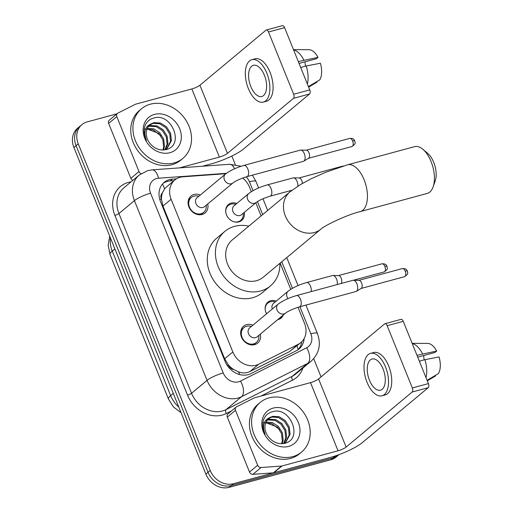 <?xml version="1.0" encoding="UTF-8"?>
<svg xmlns="http://www.w3.org/2000/svg" width="513" height="513" viewBox="0 0 513 513"><rect width="100%" height="100%" fill="white"/><g stroke="black" fill="none" stroke-linecap="round" stroke-linejoin="round"><path stroke-width="0.77" d="M266.568 313.796A10.337 8.65 -129.8 0 1 267.876 302.183A10.337 8.65 -129.8 0 1 270.697 300.727A10.337 8.65 -129.8 0 1 276.27 301.08M283.298 314.988A10.337 8.65 -129.8 0 1 281.111 318.066A10.337 8.65 -129.8 0 1 278.29 319.522A10.337 8.65 -129.8 0 1 277.693 319.663M244.271 212.388A10.337 8.65 -129.8 0 1 241.668 220.436A10.337 8.65 -129.8 0 1 238.846 221.898A10.337 8.65 -129.8 0 1 227.31 216.492A10.337 8.65 -129.8 0 1 228.432 204.559A10.337 8.65 -129.8 0 1 231.254 203.097A10.337 8.65 -129.8 0 1 236.82 203.449M260.347 334.11A10.997 9.202 -129.8 0 1 257.667 343.094A10.997 9.202 -129.8 0 1 254.666 344.646A10.997 9.202 -129.8 0 1 242.392 338.901A10.997 9.202 -129.8 0 1 243.585 326.197A10.997 9.202 -129.8 0 1 246.586 324.646A10.997 9.202 -129.8 0 1 252.903 325.178M207.759 203.943A10.997 9.202 -129.8 0 1 205.078 212.927A10.997 9.202 -129.8 0 1 202.077 214.472A10.997 9.202 -129.8 0 1 189.804 208.733A10.997 9.202 -129.8 0 1 190.996 196.03A10.997 9.202 -129.8 0 1 193.997 194.478A10.997 9.202 -129.8 0 1 200.314 195.011M225.893 173.702L182.994 176.799A19.385 16.217 50.2 0 0 180.089 177.286A19.385 16.217 50.2 0 0 174.805 180.018A19.385 16.217 50.2 0 0 171.13 199.268L232.831 351.969A19.385 16.217 50.2 0 0 258.712 364.211L298.239 344.306A19.385 16.217 50.2 0 0 300.849 342.594A19.385 16.217 50.2 0 0 304.517 323.35L298.015 307.255M233.89 369.636A19.385 16.217 -129.8 0 1 228.304 364.801L228.432 365.115A6.464 5.406 50.2 0 0 233.89 369.636L238.474 371.835C242.495 373.374 246.298 373.284 249.876 371.572L289.409 351.668L300.849 342.594M174.805 180.018L166.372 187.04L164.57 188.925L162.454 192.837A6.464 5.406 50.2 0 0 161.371 199.134A19.385 3.803 158 0 0 159.812 199.576M161.371 199.134L161.492 199.442A19.385 16.217 -129.8 0 1 162.454 192.837M161.492 199.442L162.961 206.079L224.656 358.779L228.304 364.801M251.319 191.682L249.517 187.213A19.385 16.217 50.2 0 0 242.687 178.024M290.762 289.313L280.175 263.092M261.104 215.902L255.801 202.776M338.394 454.858A19.385 16.217 -129.8 0 1 335.245 456.128L233.415 483.727L231.241 485.535A19.385 16.217 -129.8 0 1 208.041 472.274L76.091 145.679A19.385 16.217 -129.8 0 1 79.759 126.429A19.385 16.217 -129.8 0 0 76.091 145.679L208.041 472.274A19.385 16.217 -129.8 0 0 231.241 485.535L333.072 457.942L231.241 485.535L229.067 487.35A19.385 16.217 -129.8 0 1 205.867 474.083L73.91 147.487A19.385 16.217 -129.8 0 1 77.585 128.244L81.933 124.614A19.385 16.217 -129.8 0 1 87.223 121.882L116.887 113.848M339.087 454.608L338.362 455.204A19.385 16.217 -129.8 0 1 333.072 457.942A19.385 16.217 -129.8 0 0 338.362 455.204L336.188 457.019A19.385 16.217 -129.8 0 1 330.898 459.751L229.067 487.35M176.478 178.825L172.368 179.12A19.385 16.217 50.2 0 0 169.47 179.608A19.385 16.217 50.2 0 0 164.179 182.339A19.385 16.217 50.2 0 0 160.511 201.59L225.06 361.357A19.385 16.217 50.2 0 0 250.947 373.599L296.405 350.706A19.385 16.217 50.2 0 0 299.008 349A19.385 16.217 50.2 0 0 304.138 338.58M163.14 183.301A19.385 16.217 -129.8 0 1 167.296 181.422A19.385 16.217 -129.8 0 1 170.194 180.935L174.042 180.653M233.415 483.727A19.385 16.217 -129.8 0 1 210.215 470.459L78.265 143.864A19.385 16.217 -129.8 0 1 81.933 124.614M231.844 156.042L235.281 164.551M313.712 358.67L321.061 376.869M301.811 341.709A19.385 16.217 -129.8 0 1 297.873 349.847M174.099 162.916A32.306 27.029 -129.8 0 1 138.042 146.045A32.306 27.029 -129.8 0 1 141.55 108.73A32.306 27.029 -129.8 0 1 150.367 104.177A32.306 27.029 -129.8 0 1 186.418 121.055A32.306 27.029 -129.8 0 1 182.91 158.363A32.306 27.029 -129.8 0 1 174.099 162.916M182.91 158.363L180.736 160.178A32.306 27.029 -129.8 0 1 171.919 164.731A32.306 27.029 -129.8 0 1 135.868 147.853A32.306 27.029 -129.8 0 1 139.376 110.545L141.55 108.73M154.49 114.399A21.065 17.622 -129.8 0 1 179.704 128.814A21.065 17.622 -129.8 0 1 169.97 152.694A21.065 17.622 -129.8 0 1 144.756 138.286A21.065 17.622 -129.8 0 1 154.49 114.399M165.737 149.7C185.155 145.801 171.74 112.687 154.342 117.881C149.527 119.003 146.314 121.94 144.698 126.698C143.531 131.193 144.108 135.759 146.436 140.395C143.319 132.097 144.922 126.57 151.252 123.806A14.601 12.216 -129.8 0 0 150.162 124.595A14.601 12.216 -129.8 0 0 149.007 142.139C153.451 148.251 159.024 150.771 165.737 149.7M166.757 148.764L170.534 141.402L169.765 134.079L165.744 127.647L159.639 123.748L153.15 123.37L149.758 124.954M165.032 149.841L167.193 148.417L171.4 140.677L170.624 133.361L166.61 126.923L160.498 123.03L154.015 122.652L151.252 123.806M164.878 149.867L167.084 144.275L166.315 136.958L162.294 130.52L156.183 126.621L149.7 126.249L148.231 126.73M165.333 149.687L167.943 143.557L167.174 136.24L163.16 129.802L157.049 125.903L150.559 125.525L148.578 126.249M162.89 150.027L163.634 147.154L162.858 139.837L158.844 133.399L147.071 128.955M163.455 150.008L164.493 146.429L163.724 139.113L159.703 132.681L153.72 128.821L147.321 128.353M144.243 128.962L153.06 129.821L160.838 135.823M132.829 180.377A3.232 2.706 -129.8 0 1 130.841 178.332L138.991 171.534L116.804 116.611L108.647 123.409A3.232 2.706 -129.8 0 1 109.263 120.202L117.413 113.405A3.232 2.706 50.2 0 0 116.804 116.611M130.841 178.332L108.647 123.409M202.577 166.218L211.221 163.878A25.842 5.072 158 0 0 243.534 149.007L309.576 93.969L293.494 98.329L227.458 153.368A6.464 1.27 -22 0 1 219.378 157.081L179.524 167.886M266.305 30.01L282.387 25.65A3.232 1.654 74.8 0 1 284.593 27.638L268.511 31.992A3.232 1.654 -105.2 0 0 266.305 30.01A3.232 1.654 -105.2 0 0 265.965 30.19L199.923 85.229A6.464 1.27 -22 0 1 191.849 88.941L135.804 104.133A3.232 2.706 50.2 0 0 135.361 104.306L117.849 113.123A3.232 2.706 50.2 0 0 117.413 113.405M293.494 98.329A3.232 1.654 -105.2 0 0 293.667 94.257L309.749 89.903L284.593 27.638M309.749 89.903A3.232 1.654 74.8 0 1 309.576 93.969M293.667 94.257L268.511 31.992M138.991 171.534A3.232 2.706 50.2 0 0 141.101 173.631M264.394 75.231A16.153 8.259 -105.2 0 0 253.377 65.305A16.153 8.259 -105.2 0 0 250.806 86.556A16.153 8.259 -105.2 0 0 261.822 96.482A16.153 8.259 -105.2 0 0 264.394 75.231M299.053 63.439L316.341 58.751L318.015 57.36L298.316 61.611M305.049 61.817A12.921 6.605 -105.2 0 0 305.511 66.183M263.349 102.093L266.561 101.221A21.969 11.228 -105.2 0 0 270.056 72.32A21.969 11.228 -105.2 0 0 255.07 58.822L251.851 59.694A21.969 11.228 -105.2 0 0 248.363 88.595A21.969 11.228 -105.2 0 0 263.349 102.093A21.969 11.228 -105.2 0 0 266.843 73.192A21.969 11.228 -105.2 0 0 251.851 59.694M307.338 83.946A21.322 10.901 -105.2 0 0 306.242 65.985L320.388 63.234A16.801 8.586 -105.2 0 1 319.682 79.932L308.416 86.614M300.695 67.485L306.242 65.985M308.634 87.139L316.963 82.195L316.752 81.67M303.869 60.111A21.322 10.901 -105.2 0 0 293.558 49.825M318.015 57.36A16.801 8.586 -105.2 0 0 309.07 49.71L293.494 49.665M292.763 456.621A32.306 27.029 -129.8 0 1 256.705 439.744A32.306 27.029 -129.8 0 1 260.213 402.436A32.306 27.029 -129.8 0 1 269.03 397.883A32.306 27.029 -129.8 0 1 305.081 414.754A32.306 27.029 -129.8 0 1 301.573 452.068A32.306 27.029 -129.8 0 1 292.763 456.621M301.573 452.068L299.4 453.877A32.306 27.029 -129.8 0 1 290.582 458.43A32.306 27.029 -129.8 0 1 254.531 441.558A32.306 27.029 -129.8 0 1 258.039 404.244L260.213 402.436M273.16 408.104A21.065 17.622 -129.8 0 1 298.367 422.513A21.065 17.622 -129.8 0 1 288.633 446.4A21.065 17.622 -129.8 0 1 263.419 431.984A21.065 17.622 -129.8 0 1 273.16 408.104M284.401 443.405C303.818 439.5 290.403 406.392 273.012 411.586C268.19 412.709 264.977 415.645 263.361 420.397C262.194 424.899 262.771 429.464 265.099 434.101C261.983 425.803 263.586 420.269 269.915 417.511A14.601 12.216 -129.8 0 0 268.825 418.3A14.601 12.216 -129.8 0 0 267.671 435.838C272.114 441.956 277.687 444.476 284.401 443.405M285.42 442.469L289.197 435.101L288.428 427.784L284.407 421.346L278.303 417.447L271.813 417.075L268.421 418.653M283.695 443.546L285.863 442.116L290.063 434.383L289.287 427.066L285.273 420.628L279.162 416.729L272.679 416.351L269.915 417.511M283.542 443.565L285.747 437.98L284.978 430.663L280.957 424.225L274.846 420.327L268.363 419.948L266.895 420.436M283.997 443.386L286.607 437.256L285.837 429.939L281.823 423.501L275.712 419.608L269.222 419.23L267.241 419.948M281.554 443.726L282.297 440.853L281.522 433.536L277.507 427.098L265.734 422.661M282.118 443.713L283.157 440.135L282.387 432.818L278.367 426.38L272.384 422.526L265.984 422.058M262.906 422.661L271.723 423.52L279.502 429.522M422.904 149.315L427.727 153.393A17.769 9.08 74.8 0 1 433.722 162.358A17.769 9.08 74.8 0 1 435.204 180.961L433.094 186.912A24.226 12.383 -105.2 0 0 431.08 161.55A24.226 12.383 -105.2 0 0 422.904 149.315A24.226 12.383 -105.2 0 0 414.555 146.654L347.558 164.814A24.226 12.383 74.8 0 1 364.089 179.704A24.226 12.383 74.8 0 1 360.235 211.587L427.226 193.427A24.226 12.383 -105.2 0 0 433.094 186.912M320.946 229.119A24.226 20.276 50.2 0 1 314.328 232.53A24.226 20.276 50.2 0 1 285.331 215.954A24.226 20.276 50.2 0 1 289.922 191.894L232.139 240.046A24.226 20.276 50.2 0 0 229.51 268.023A24.226 20.276 50.2 0 0 256.551 280.682A24.226 20.276 50.2 0 0 263.163 277.27L320.946 229.119C323.863 225.964 346.73 214.78 360.235 211.587M279.874 263.342A35.538 29.735 -129.8 0 1 270.402 285.953A35.538 29.735 -129.8 0 1 260.707 290.961A35.538 29.735 -129.8 0 1 221.045 272.397A35.538 29.735 -129.8 0 1 224.899 231.357A35.538 29.735 -129.8 0 1 234.601 226.348A35.538 29.735 -129.8 0 1 248.85 226.118M270.402 285.953L262.246 292.75A35.538 29.735 -129.8 0 1 252.55 297.758A35.538 29.735 -129.8 0 1 212.895 279.194A35.538 29.735 -129.8 0 1 216.749 238.154L224.899 231.357M198.768 196.299L198.249 196.158A9.689 8.112 50.2 0 0 193.933 196.12A9.689 8.112 50.2 0 0 191.285 197.486A9.689 8.112 50.2 0 0 190.233 208.676A9.689 8.112 50.2 0 0 201.051 213.741A9.689 8.112 50.2 0 0 203.693 212.376A9.689 8.112 50.2 0 0 206.252 205.764L206.213 205.232M197.03 197.742A5.816 4.867 50.2 0 0 196.402 204.463A5.816 4.867 50.2 0 0 202.891 207.496A5.816 4.867 50.2 0 0 204.475 206.681L232.96 182.942A5.816 4.867 50.2 0 1 231.369 183.763A5.816 4.867 50.2 0 1 224.553 180.114A5.816 4.867 50.2 0 1 225.515 174.01L197.03 197.742M246.913 176.652A5.816 2.975 74.8 0 0 247.965 169.341A5.816 2.975 74.8 0 0 247.837 169.001A5.816 2.975 74.8 0 0 243.867 165.43L300.361 150.117A5.816 2.975 74.8 0 1 300.804 150.065A5.816 2.975 74.8 0 1 304.324 153.695A5.816 2.975 74.8 0 1 304.017 161.018A5.816 2.975 74.8 0 1 303.811 161.165A5.816 2.975 74.8 0 1 303.401 161.345L246.913 176.652C240.597 178.627 235.948 180.723 232.96 182.942M300.804 150.065L306.46 150.187A4.2 2.148 74.8 0 1 309.006 152.803A4.2 2.148 74.8 0 1 308.781 158.094A4.2 2.148 74.8 0 1 308.634 158.203A4.2 2.148 74.8 0 1 308.473 158.286M251.357 326.467L250.838 326.332A9.689 8.112 50.2 0 0 246.522 326.287A9.689 8.112 50.2 0 0 243.88 327.653A9.689 8.112 50.2 0 0 242.829 338.849A9.689 8.112 50.2 0 0 253.64 343.909A9.689 8.112 50.2 0 0 256.288 342.543A9.689 8.112 50.2 0 0 258.847 335.938L258.802 335.399M249.619 327.916A5.816 4.867 50.2 0 0 248.991 334.63A5.816 4.867 50.2 0 0 255.48 337.669A5.816 4.867 50.2 0 0 257.064 336.849L285.549 313.11A5.816 4.867 50.2 0 1 283.965 313.93A5.816 4.867 50.2 0 1 277.148 310.282A5.816 4.867 50.2 0 1 278.104 304.177L249.619 327.916M299.502 306.825A5.816 2.975 74.8 0 0 300.554 299.509A5.816 2.975 74.8 0 0 300.426 299.169A5.816 2.975 74.8 0 0 296.463 295.597L352.95 280.29A5.816 2.975 74.8 0 1 353.393 280.233A5.816 2.975 74.8 0 1 356.92 283.862A5.816 2.975 74.8 0 1 356.606 291.185A5.816 2.975 74.8 0 1 356.4 291.333A5.816 2.975 74.8 0 1 355.99 291.512L299.502 306.825C293.192 308.8 288.537 310.891 285.549 313.11M353.393 280.233L359.055 280.354A4.2 2.148 74.8 0 1 361.601 282.977A4.2 2.148 74.8 0 1 361.376 288.268A4.2 2.148 74.8 0 1 361.229 288.37A4.2 2.148 74.8 0 1 361.069 288.453M235.781 204.321L235.268 204.18A9.689 8.112 50.2 0 0 230.946 204.142A9.689 8.112 50.2 0 0 228.304 205.508A9.689 8.112 50.2 0 0 225.726 211.863M233.992 221.783A9.689 8.112 50.2 0 0 238.07 221.763A9.689 8.112 50.2 0 0 240.712 220.398A9.689 8.112 50.2 0 0 243.271 213.786L243.226 213.254M234.05 205.764A5.816 4.867 50.2 0 0 233.415 212.485A5.816 4.867 50.2 0 0 239.904 215.518A5.816 4.867 50.2 0 0 241.495 214.697L256.167 202.468A5.816 4.867 50.2 0 1 254.583 203.289A5.816 4.867 50.2 0 1 247.766 199.64A5.816 4.867 50.2 0 1 248.722 193.536L234.05 205.764M291.968 190.259L270.12 196.178A5.816 2.975 74.8 0 0 271.178 188.867A5.816 2.975 74.8 0 0 271.044 188.528A5.816 2.975 74.8 0 0 267.081 184.956L293.128 177.896A5.816 2.975 74.8 0 1 293.571 177.844A5.816 2.975 74.8 0 1 297.091 181.467A5.816 2.975 74.8 0 1 297.867 186.168M293.571 177.844L299.226 177.966A4.2 2.148 74.8 0 1 301.772 180.582A4.2 2.148 74.8 0 1 302.356 183.455M275.224 301.945L274.712 301.811A9.689 8.112 50.2 0 0 270.389 301.766A9.689 8.112 50.2 0 0 267.748 303.132A9.689 8.112 50.2 0 0 265.17 309.493M311.147 291.615A5.816 2.975 74.8 0 0 310.621 286.491A5.816 2.975 74.8 0 0 310.487 286.158A5.816 2.975 74.8 0 0 306.524 282.58C299.105 284.715 292.987 287.575 288.165 291.16L273.493 303.395A5.816 4.867 50.2 0 0 272.326 308.993M306.524 282.58L332.571 275.519A5.816 2.975 74.8 0 1 333.014 275.468A5.816 2.975 74.8 0 1 336.541 279.098A5.816 2.975 74.8 0 1 337.195 284.555M333.014 275.468L338.676 275.59A4.2 2.148 74.8 0 1 341.216 278.213A4.2 2.148 74.8 0 1 340.991 283.503A4.2 2.148 74.8 0 1 340.94 283.542M278.367 319.099A9.689 8.112 50.2 0 0 280.156 318.022A9.689 8.112 50.2 0 0 281.541 316.457M257.654 465.24A3.232 2.706 50.2 0 0 261.04 467.529L281.515 466.054A3.232 2.706 50.2 0 0 282.003 465.971L273.846 472.768A3.232 2.706 -129.8 0 1 273.365 472.851L252.89 474.326A3.232 2.706 -129.8 0 1 249.504 472.037L257.654 465.24L235.467 410.317L227.31 417.107A3.232 2.706 -129.8 0 1 227.926 413.901L236.076 407.11A3.232 2.706 50.2 0 0 235.467 410.317M249.504 472.037L227.31 417.107M273.846 472.768L329.885 457.577A25.842 5.072 158 0 0 362.197 442.713L428.24 387.674L412.157 392.028L346.121 447.067A6.464 1.27 -22 0 1 338.041 450.786L282.003 465.971M384.974 323.709L401.051 319.355A3.232 1.654 74.8 0 1 403.256 321.337L387.174 325.697A3.232 1.654 -105.2 0 0 384.974 323.709A3.232 1.654 -105.2 0 0 384.628 323.889L318.586 378.927A6.464 1.27 -22 0 1 310.512 382.647L254.467 397.832A3.232 2.706 50.2 0 0 254.025 398.005L236.512 406.822A3.232 2.706 50.2 0 0 236.076 407.11M412.157 392.028A3.232 1.654 -105.2 0 0 412.33 387.963L428.413 383.602L403.256 321.337M428.413 383.602A3.232 1.654 74.8 0 1 428.24 387.674M412.33 387.963L387.174 325.697M383.057 368.937A16.153 8.259 -105.2 0 0 372.04 359.004A16.153 8.259 -105.2 0 0 369.469 380.261A16.153 8.259 -105.2 0 0 380.486 390.188A16.153 8.259 -105.2 0 0 383.057 368.937M417.723 357.144L435.005 352.457L436.678 351.065L416.979 355.317M423.712 355.515A12.921 6.605 -105.2 0 0 424.174 359.882M382.012 395.799L385.225 394.927A21.969 11.228 -105.2 0 0 388.719 366.025A21.969 11.228 -105.2 0 0 373.733 352.521L370.514 353.393A21.969 11.228 -105.2 0 0 367.026 382.294A21.969 11.228 -105.2 0 0 382.012 395.799A21.969 11.228 -105.2 0 0 385.507 366.898A21.969 11.228 -105.2 0 0 370.514 353.393M426.002 377.645A21.322 10.901 -105.2 0 0 424.905 359.684L439.051 356.939A16.801 8.586 -105.2 0 1 438.346 373.637L427.079 380.313M419.358 361.19L424.905 359.684M427.297 380.845L435.627 375.901L435.415 375.375M422.532 353.81A21.322 10.901 -105.2 0 0 412.221 343.53M436.678 351.065A16.801 8.586 -105.2 0 0 427.733 343.409L412.157 343.364M239.648 374.548A19.385 10.42 -116.7 0 0 238.474 371.835M164.57 188.925A19.385 9.099 -94.1 0 0 162.461 184.058M298.181 349.52A19.385 10.42 -116.7 0 0 297.008 345.794M228.432 365.115A19.385 3.803 158 0 0 227.233 365.448M162.961 206.079L171.13 199.268M289.409 351.668L298.239 344.306M249.876 371.572L258.712 364.211M224.656 358.779L232.831 351.969M181.063 412.702L173.49 406.995L168.424 398.992A22.61 4.437 -22 0 1 170.637 395.606A25.842 21.623 50.2 0 0 178.787 407.053M110.455 237.936A25.842 21.623 50.2 0 0 112.251 251.107A22.61 4.437 158 0 0 110.045 254.493L108.153 245.342L109.692 236.038M114.893 248.908L112.251 251.107L170.637 395.606L173.272 393.407M205.867 474.083L210.215 470.459M73.91 147.487L78.265 143.864M330.898 459.751L335.245 456.128M226.393 173.323L158.485 178.216A12.921 10.811 50.2 0 0 156.555 178.543A12.921 10.811 50.2 0 0 150.578 193.196L223.2 372.945A12.921 10.811 50.2 0 0 238.667 381.787A12.921 10.811 50.2 0 0 240.456 381.101L306.671 347.763A12.921 10.811 50.2 0 0 310.852 333.79L299.913 306.71M306.671 347.763A12.921 6.945 -116.7 0 1 307.768 363.358L241.559 396.696A25.842 21.623 -129.8 0 1 237.981 398.062A25.842 21.623 -129.8 0 1 207.047 380.377L134.425 200.634A25.842 21.623 -129.8 0 1 139.318 174.971L123.825 187.88A25.842 21.623 50.2 0 0 118.933 213.543L191.554 393.291A25.842 21.623 50.2 0 0 222.488 410.977A25.842 21.623 50.2 0 0 226.066 409.611L292.275 376.266A25.842 21.623 50.2 0 0 295.751 373.99L311.244 361.081A25.842 21.623 -129.8 0 1 307.768 363.358L292.275 376.266A3.232 1.738 63.3 0 0 292.551 380.165L260.957 396.074M231.543 410.887L226.342 413.51A29.074 24.329 -129.8 0 1 187.514 395.145L114.893 215.402A3.232 0.635 158 0 0 118.933 213.543L134.425 200.634A12.921 2.533 -22 0 1 150.578 193.196M226.342 413.51A3.232 1.738 63.3 0 1 226.066 409.611L241.559 396.696A12.921 6.945 -116.7 0 0 240.456 381.101M114.893 215.402A29.074 24.329 -129.8 0 1 128.333 182.429A29.074 24.329 -129.8 0 1 131.033 181.878M302.952 367.988A29.074 24.329 -129.8 0 1 292.551 380.165M223.2 372.945A12.921 2.533 -22 0 0 207.047 380.377L191.554 393.291A3.232 0.635 158 0 1 187.514 395.145M292.474 288.3L281.759 261.771M262.688 214.581L257.436 201.577M253.031 190.676L249.446 181.801A12.921 10.811 50.2 0 0 246.189 176.857M310.852 333.79A12.921 2.533 -22 0 1 317.4 333.482L305.921 305.081M249.446 181.801A12.921 2.533 -22 0 1 255.993 181.493L252.409 175.164M234.614 168.764A12.921 6.066 -94.1 0 0 229.548 164.275L152.124 169.861A12.921 6.066 -94.1 0 1 158.485 178.216M170.194 180.935L172.368 179.12M227.458 153.368L199.923 85.229M219.378 157.081L191.849 88.941M351.963 146.506C354.554 144.73 355.586 143.403 355.067 142.518L354.759 140.883C354.329 140.434 354.412 138.215 349.77 138.401A4.2 2.148 74.8 0 1 352.636 140.985A4.2 2.148 74.8 0 1 351.963 146.506L308.493 158.293M354.759 140.883A4.2 0.827 158 0 0 352.636 140.985M404.558 276.674C407.149 274.904 408.181 273.57 407.655 272.685L407.354 271.05C406.918 270.601 407.001 268.389 402.359 268.568A4.2 2.148 74.8 0 1 405.225 271.153A4.2 2.148 74.8 0 1 404.558 276.674L361.088 288.46M407.354 271.05A4.2 0.827 158 0 0 405.225 271.153M343.242 166.052L342.537 166.18A4.2 2.148 74.8 0 1 342.934 166.141M384.179 271.909C386.77 270.139 387.802 268.806 387.277 267.921L386.975 266.285C386.539 265.837 386.622 263.618 381.98 263.804A4.2 2.148 74.8 0 1 384.846 266.388A4.2 2.148 74.8 0 1 384.179 271.909L353.463 280.233M386.975 266.285A4.2 0.827 158 0 0 384.846 266.388M288.165 291.16A5.816 4.867 50.2 0 0 287.209 297.264A5.816 4.867 50.2 0 0 288.017 298.579M346.121 447.067L318.586 378.927M338.041 450.786L310.512 382.647M273.365 472.851L281.515 466.054M261.04 467.529L252.89 474.326M168.424 398.992L110.045 254.493M152.124 169.861L147.738 170.605L139.318 174.971M311.244 361.081C319.227 353.483 321.279 344.287 317.4 333.482M298.047 285.581L286.748 257.616M267.683 210.426L262.957 198.736M258.603 187.95L255.993 181.493M241.11 166.257L229.548 164.275M289.922 191.894L300.15 184.757L310.884 178.896L325.627 172.285L347.558 164.814M191.285 197.486L188.489 199.814M308.634 158.203L303.811 161.165M203.693 212.376L200.897 214.703M243.867 165.43C236.448 167.565 230.331 170.425 225.515 174.01M349.77 138.401L306.293 150.181M243.88 327.653L241.084 329.987M361.229 288.37L356.4 291.333M256.288 342.543L253.493 344.877M296.463 295.597C289.037 297.732 282.919 300.592 278.104 304.177M402.359 268.568L358.888 280.354M228.304 205.508L226.534 206.983M267.081 184.956C259.661 187.091 253.537 189.951 248.722 193.536M240.712 220.398L238.943 221.873M270.12 196.178C263.81 198.153 259.155 200.25 256.167 202.468M342.537 166.18L299.066 177.96M267.748 303.132L265.978 304.607M280.156 318.022L278.386 319.496M381.98 263.804L338.509 275.584"/></g></svg>
